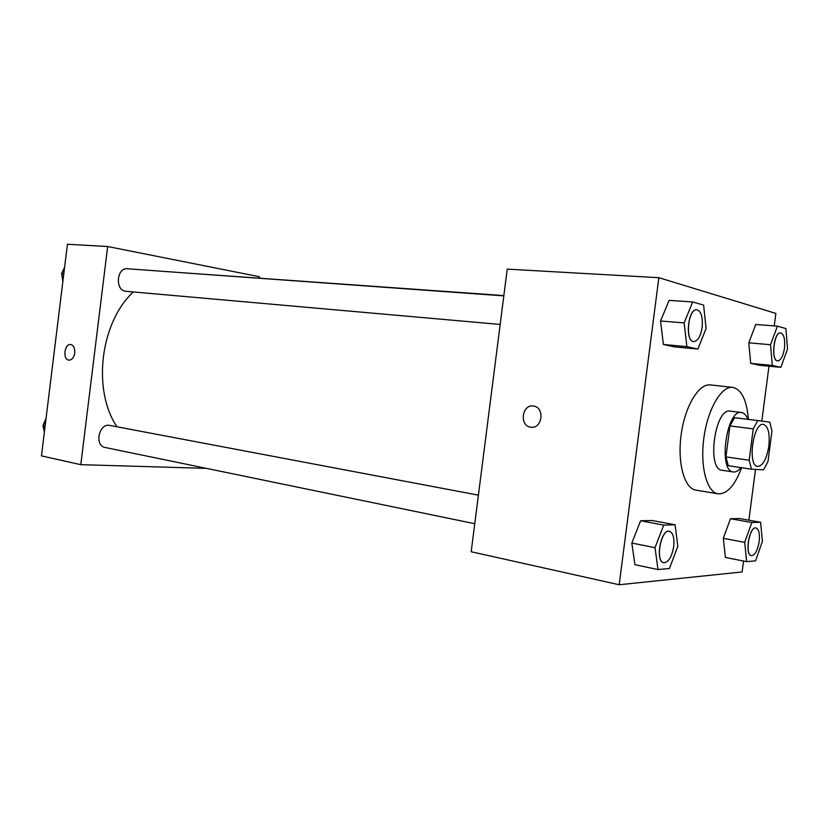 <?xml version="1.0" encoding="UTF-8"?>
<svg xmlns="http://www.w3.org/2000/svg" width="829" height="829" viewBox="0 0 829 829"><rect width="100%" height="100%" fill="white"/><g stroke="black" fill="none" stroke-linecap="round" stroke-linejoin="round"><path stroke-width="1.24" d="M768.835 446.189C766.638 459.069 762.929 465.836 757.696 466.478C747.126 466.074 753.198 421.909 763.478 424.386C768.234 426.293 770.017 433.557 768.835 446.189M769.799 422.137L757.82 420.583L753.25 428.914L749.157 460.25L751.478 469.193L763.571 469.836L767.986 461.504L771.965 431.07L769.799 422.137M757.82 420.583L734.598 417.681L729.955 425.888L725.924 456.862L728.349 465.722L751.478 469.193M747.872 419.339C746.276 415.194 744.152 412.915 741.489 412.51C726.473 408.956 717.893 471.328 733.313 471.96L733.82 472.012C736.193 472.074 738.566 470.613 740.929 467.608M733.313 471.96L722.018 470.24C706.422 469.566 714.95 407.567 730.152 411.132L741.489 412.51M725.924 456.862L749.157 460.25M729.955 425.888L753.25 428.914M741.634 467.711C734.888 485.556 727.043 494.25 718.101 493.804C706.795 492.281 699.883 466.333 703.904 437.629C707.779 408.915 721.448 385.786 732.743 387.381C741.572 389.412 746.794 400.086 748.4 419.401M718.101 493.804L695.914 490.136C684.36 488.571 677.2 462.862 681.179 434.5C685.003 406.117 698.847 383.309 710.391 384.915L732.743 387.381M774.234 325.921L775.871 313.414L658.858 277.694L619.18 584.756L742.121 571.948L743.551 561.026M748.877 520.197L755.509 469.401M761.81 421.101L768.98 366.19M760.607 522.26L739.458 518.539L730.453 518.736L723.313 538.332L725.406 557.451L746.68 561.637L755.561 560.85L762.421 541.296L760.607 522.26L751.789 522.519L744.711 542.353L746.68 561.637M675.096 524.767L652.185 520.519L640.599 520.778L631.822 543.047L634.921 564.684L657.977 569.544L669.428 568.518L677.832 546.321L675.096 524.767L663.739 525.099L655.024 547.668L657.977 569.544M692.661 301.974L669.117 300.367L660.526 321.01L663.407 344.481L674.661 346.916L697.894 349.061L706.111 328.439L703.603 305.093L692.661 301.974L684.143 322.885L686.868 346.636L697.894 349.061M777.426 326.17L755.768 324.491L748.784 342.833L750.701 363.361L759.447 365.257L780.845 367.34L787.55 349.03L785.913 328.585L777.426 326.17L770.514 344.719L772.296 365.454L780.845 367.34M533.42 406.055C545.005 407.049 542.456 429.039 530.964 427.204C519.203 426.375 521.679 404.137 533.327 406.044L533.42 406.055M619.18 584.756L471.183 551.741L507.234 269.124L658.858 277.694M533.327 406.044C521.69 404.137 519.203 426.375 530.974 427.204L531.151 427.225M116.962 426.79C92.102 389.972 100.226 322.564 133.314 291.943M176.121 272.275L503.856 295.59M474.758 523.71L105.138 447.484C94.081 445.795 99.003 422.79 109.832 425.443L478.406 495.162M500.177 324.45L126.049 291.3C114.868 290.896 116.402 267.394 127.531 268.772L503.825 295.88M206.4 468.364L80.796 464.665L41.45 455.888L67.429 244.244L107.666 246.524L80.796 464.665M259.353 278.016L259.508 276.751L107.666 246.524M74.734 353.009C73.864 357.662 71.916 360.035 68.9 360.138C62.476 359.755 64.372 343.361 70.703 344.512C73.667 345.361 75.004 348.19 74.734 353.009M70.693 344.512C64.372 343.393 62.496 359.755 68.9 360.138L68.9 360.138M64.361 269.218L61.595 273.508L63.222 278.544M61.595 273.508L63.812 273.684M62.869 281.414L61.647 273.653M61.688 273.352L64.589 267.332M45.709 421.184L42.921 425.702L44.569 430.479M42.921 425.702L45.098 426.137M44.372 432.096L42.994 425.919M43.015 425.557L46.092 418.065M777.643 360.884L777.592 360.874C770.649 360.978 773.768 331.621 780.576 332.895L780.628 332.895M755.768 324.491L748.784 342.833L770.514 344.719M748.784 342.833L750.701 363.361L772.296 365.454M750.701 363.361L759.447 365.257M784.462 348.232C783.136 356.211 780.877 360.428 777.685 360.884C770.742 360.978 773.861 331.621 780.669 332.906C783.996 334.18 785.25 339.299 784.462 348.232M693.707 341.6L693.655 341.589C684.733 341.662 687.966 308.305 696.764 309.777L696.806 309.777M669.117 300.367L660.526 321.01L684.143 322.885M660.526 321.01L663.407 344.481L686.868 346.636M663.407 344.481L674.661 346.916M702.122 327.414C700.609 336.387 697.821 341.123 693.749 341.6C684.837 341.672 688.06 308.315 696.857 309.777C701.199 311.279 702.961 317.165 702.122 327.414M751.354 555.668L751.312 555.658C744.432 555.067 749.312 526.021 755.944 527.969L755.996 527.98M739.458 518.539L730.453 518.736L723.313 538.332L744.711 542.353M723.313 538.332L725.406 557.451M730.453 518.736L751.789 522.519M759.198 541.513C757.623 550.549 755.022 555.275 751.395 555.679C744.515 555.088 749.395 526.042 756.038 527.98C758.908 529.203 759.965 533.721 759.198 541.513M663.791 562.694C654.972 561.72 660.9 528.809 669.417 531.296C673.075 532.767 674.495 537.866 673.687 546.591C671.801 556.984 668.506 562.352 663.791 562.694L663.697 562.673C654.879 561.71 660.806 528.798 669.335 531.285L669.376 531.285M652.185 520.519L640.599 520.778L631.822 543.047L655.024 547.668M631.822 543.047L634.921 564.684M640.599 520.778L663.739 525.099"/></g></svg>
